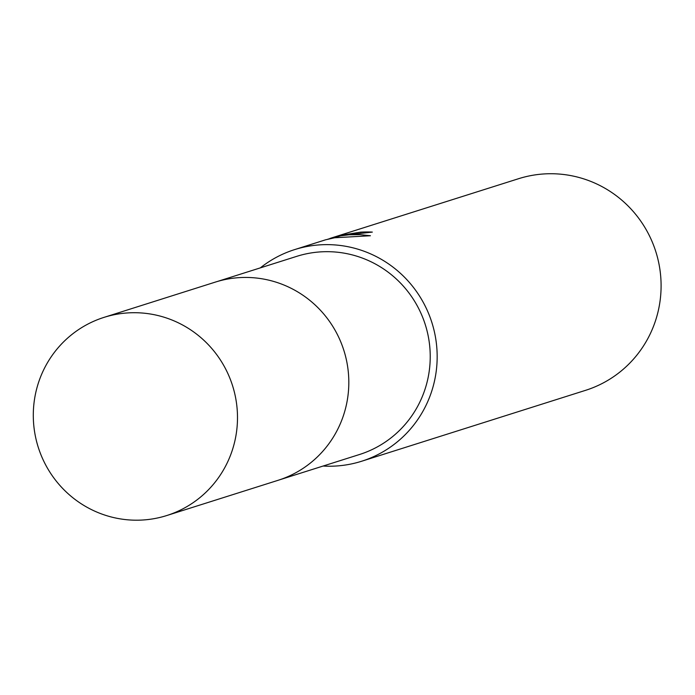 <?xml version="1.0" encoding="UTF-8"?>
<svg xmlns="http://www.w3.org/2000/svg" width="695" height="695" viewBox="0 0 695 695"><rect width="100%" height="100%" fill="white"/><g stroke="black" fill="none" stroke-linecap="round" stroke-linejoin="round"><path stroke-width="1.04" d="M279.989 479.689L359.497 454.513A103.929 101.913 -107.6 0 0 426.982 330.594A103.929 101.913 -107.6 0 0 308.484 253.397A103.929 101.913 -107.6 0 0 296.756 256.342L217.24 281.518M360.887 233.164L360.688 232.139A110.992 108.846 72.4 0 1 372.329 232.095L341.705 235.527L329.821 238.463M328.605 239.063L340.724 235.831L349.133 234.788L359.767 234.623L370.426 235.744L334.651 237.76L325.486 239.836L294.619 249.609A110.992 108.846 -107.6 0 0 260.33 267.879M323.079 466.041A110.992 108.846 -107.6 0 0 349.107 464.39A110.992 108.846 -107.6 0 0 361.635 461.245L585.564 390.338A110.992 108.846 -107.6 0 0 657.626 258.001A110.992 108.846 -107.6 0 0 531.076 175.566A110.992 108.846 -107.6 0 0 518.557 178.711L331.784 237.846L343.903 234.832L360.688 232.139M361.635 461.245A110.992 108.846 -107.6 0 0 433.697 328.909A110.992 108.846 -107.6 0 0 307.147 246.464A110.992 108.846 -107.6 0 0 294.619 249.609M327.701 239.28L328.579 238.941M330.672 238.211L331.793 237.846M235.588 397.636A103.929 101.913 -107.6 0 0 103.998 317.38A103.929 101.913 -107.6 0 0 35.202 435.27A103.929 101.913 -107.6 0 0 166.748 515.542A103.929 101.913 -107.6 0 0 235.588 397.636M166.748 515.542L278.061 480.315A103.955 101.939 -107.6 0 0 346.909 362.39A103.955 101.939 -107.6 0 0 215.302 282.109L103.998 317.38"/></g></svg>
